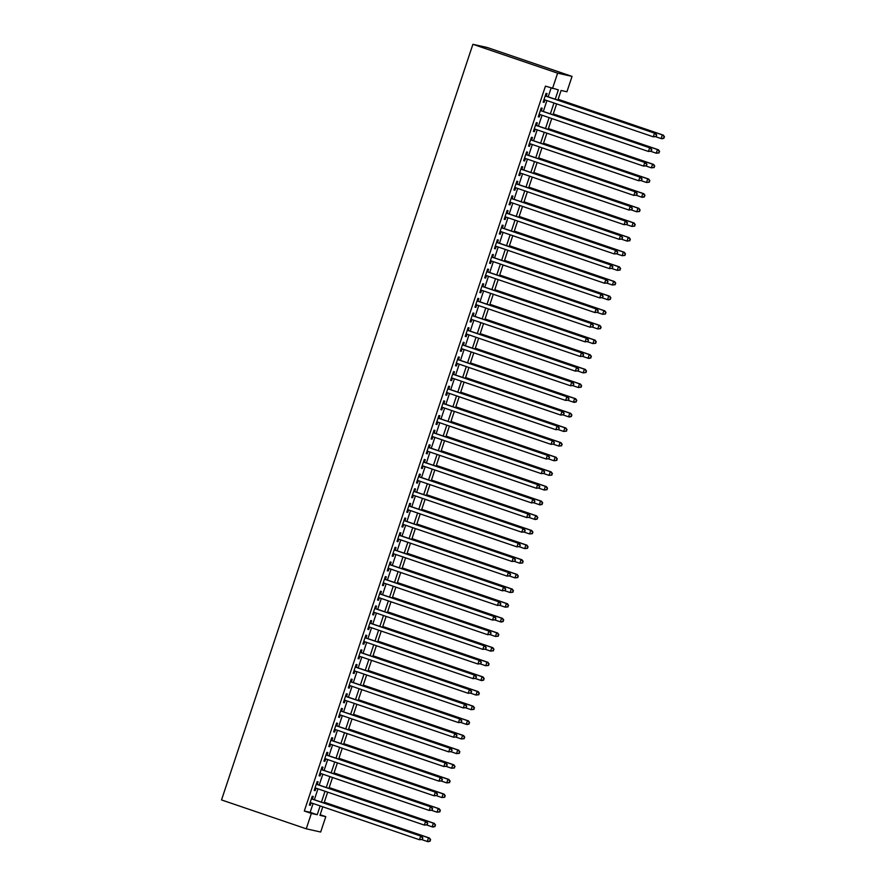 <?xml version="1.0" encoding="UTF-8"?>
<svg xmlns="http://www.w3.org/2000/svg" width="886" height="886" viewBox="0 0 886 886"><rect width="100%" height="100%" fill="white"/><g stroke="black" fill="none" stroke-linecap="round" stroke-linejoin="round"><path stroke-width="1.33" d="M320.145 814.732L325.793 816.648L320.677 832.032L306.246 828.809L221.522 799.936L472.891 44.3L487.322 47.523L572.046 76.395L566.929 91.767L561.082 90.461L557.87 100.118M312.37 799.061L313.223 796.492L312.249 796.281L309.325 805.064L310.299 805.285L311.119 802.827M317.243 784.409L318.096 781.851L317.122 781.629L314.198 790.423L315.172 790.633L315.992 788.175M322.116 769.768L322.969 767.21L321.995 766.988L319.071 775.771L320.045 775.992L320.865 773.533M326.989 755.127L327.842 752.568L326.868 752.347L323.944 761.129L324.918 761.351L325.738 758.892M331.851 740.486L332.704 737.916L331.729 737.706L328.806 746.488L329.78 746.71L330.6 744.24M336.724 725.833L337.577 723.275L336.602 723.054L333.679 731.847L334.653 732.058L335.473 729.599M341.597 711.192L342.45 708.634L341.475 708.412L338.552 717.195L339.526 717.416L340.346 714.958M346.47 696.551L347.323 693.982L346.348 693.771L343.425 702.554L344.399 702.775L345.219 700.317M351.343 681.91L352.196 679.34L351.221 679.119L348.298 687.913L349.272 688.134L350.092 685.664M356.216 667.258L357.069 664.699L356.094 664.478L353.171 673.271L354.145 673.482L354.965 671.023M361.089 652.617L361.942 650.058L360.967 649.837L358.044 658.619L359.018 658.841L359.838 656.382M365.951 637.975L366.804 635.406L365.829 635.196L362.906 643.978L363.891 644.2L364.7 641.741M370.824 623.323L371.677 620.765L370.702 620.543L367.779 629.337L368.753 629.547L369.573 627.089M375.697 608.682L376.55 606.124L375.575 605.902L372.652 614.696L373.626 614.906L374.446 612.447M380.57 594.041L381.423 591.483L380.448 591.261L377.525 600.043L378.499 600.265L379.319 597.806M385.443 579.4L386.296 576.83L385.321 576.62L382.398 585.402L383.372 585.624L384.192 583.165M390.316 564.747L391.169 562.189L390.194 561.968L387.271 570.761L388.245 570.972L389.065 568.513M395.189 550.106L396.042 547.548L395.067 547.326L392.144 556.109L393.118 556.33L393.938 553.872M400.051 535.465L400.904 532.896L399.929 532.685L397.017 541.468L397.991 541.689L398.8 539.231M404.924 520.824L405.777 518.255L404.802 518.044L401.879 526.827L402.853 527.048L403.673 524.578M409.797 506.172L410.65 503.613L409.675 503.392L406.752 512.186L407.726 512.396L408.546 509.937M414.67 491.531L415.523 488.972L414.548 488.751L411.625 497.533L412.599 497.755L413.419 495.296M419.543 476.889L420.396 474.32L419.421 474.11L416.498 482.892L417.472 483.114L418.292 480.655M424.416 462.248L425.269 459.679L424.294 459.457L421.371 468.251L422.345 468.461L423.165 466.003M429.289 447.596L430.142 445.038L429.167 444.816L426.244 453.61L427.218 453.82L428.038 451.362M434.151 432.955L435.004 430.397L434.029 430.175L431.117 438.958L432.091 439.179L432.9 436.72M439.024 418.314L439.877 415.744L438.902 415.534L435.978 424.316L436.953 424.538L437.773 422.079M443.897 403.662L444.75 401.103L443.775 400.882L440.851 409.675L441.826 409.886L442.646 407.427M448.77 389.02L449.623 386.462L448.648 386.241L445.724 395.023L446.699 395.245L447.519 392.786M453.643 374.379L454.496 371.81L453.521 371.599L450.597 380.382L451.572 380.603L452.392 378.145M458.516 359.738L459.369 357.169L458.394 356.958L455.47 365.741L456.445 365.962L457.265 363.493M463.389 345.086L464.242 342.528L463.267 342.306L460.343 351.1L461.318 351.31L462.138 348.851M468.262 330.445L469.104 327.886L468.129 327.665L465.216 336.447L466.191 336.669L467 334.21M473.124 315.804L473.977 313.234L473.002 313.024L470.078 321.806L471.053 322.028L471.873 319.569M477.997 301.162L478.85 298.593L477.875 298.372L474.951 307.165L475.926 307.387L476.746 304.917M482.87 286.51L483.723 283.952L482.748 283.73L479.824 292.524L480.799 292.734L481.619 290.276M487.743 271.869L488.596 269.311L487.621 269.089L484.697 277.872L485.672 278.093L486.492 275.635M492.616 257.228L493.469 254.659L492.494 254.448L489.57 263.231L490.545 263.452L491.365 260.993M497.489 242.576L498.342 240.017L497.367 239.796L494.443 248.589L495.418 248.8L496.238 246.341M502.362 227.935L503.215 225.376L502.229 225.155L499.316 233.937L500.291 234.159L501.111 231.7M507.224 213.293L508.077 210.735L507.102 210.514L504.178 219.296L505.153 219.518L505.972 217.059M512.097 198.652L512.95 196.083L511.975 195.872L509.051 204.655L510.026 204.876L510.845 202.407M516.97 184L517.823 181.442L516.848 181.22L513.924 190.014L514.899 190.224L515.718 187.766M521.843 169.359L522.696 166.801L521.721 166.579L518.797 175.362L519.772 175.583L520.591 173.124M526.716 154.718L527.569 152.148L526.594 151.938L523.67 160.72L524.645 160.942L525.464 158.483M531.589 140.077L532.442 137.507L531.467 137.286L528.543 146.079L529.518 146.301L530.337 143.831M536.462 125.424L537.315 122.866L536.34 122.645L533.416 131.438L534.391 131.649L535.21 129.19M541.324 110.783L542.177 108.225L541.202 108.003L538.278 116.786L539.253 117.007L540.072 114.549M555.234 99.221L558.357 89.851L545.444 86.141L304.308 811.022L310.155 812.329L313.09 803.491M314.342 799.737L317.963 788.85M319.215 785.085L322.836 774.209M324.088 770.443L327.709 759.568M328.961 755.802L332.582 744.916M333.834 741.15L337.455 730.274M338.707 726.509L342.317 715.633M343.58 711.868L347.19 700.981M348.442 697.227L352.063 686.34M353.315 682.574L356.936 671.699M358.188 667.933L361.809 657.058M363.061 653.292L366.682 642.405M367.934 638.651L371.555 627.764M372.807 623.999L376.428 613.123M377.68 609.358L381.29 598.482M382.542 594.716L386.163 583.83M387.415 580.064L391.036 569.189M392.288 565.423L395.909 554.547M397.161 550.782L400.782 539.895M402.034 536.141L405.655 525.254M406.907 521.489L410.528 510.613M411.78 506.847L415.39 495.972M416.641 492.206L420.263 481.32M421.514 477.565L425.136 466.678M426.387 462.913L430.009 452.037M431.26 448.272L434.882 437.396M436.133 433.631L439.755 422.744M441.006 418.978L444.628 408.103M445.88 404.337L449.49 393.462M450.741 389.696L454.363 378.809M455.614 375.055L459.236 364.168M460.487 360.403L464.109 349.527M465.36 345.761L468.982 334.886M470.233 331.12L473.855 320.234M475.106 316.479L478.728 305.592M479.979 301.827L483.59 290.951M484.841 287.186L488.463 276.31M489.714 272.545L493.336 261.658M494.587 257.904L498.209 247.017M499.46 243.251L503.082 232.376M504.333 228.61L507.955 217.734M509.206 213.969L512.828 203.082M514.079 199.317L517.69 188.441M518.952 184.676L522.563 173.8M523.814 170.034L527.436 159.148M528.687 155.393L532.309 144.507M533.56 140.741L537.182 129.865M538.433 126.1L542.055 115.224M543.306 111.459L546.928 100.572M548.179 96.818L551.092 88.057M546.197 96.142L547.05 93.573L546.075 93.362L543.151 102.145L544.126 102.366L544.945 99.908M306.246 828.809L311.363 813.426L317.21 814.732L320.156 805.906M304.308 811.022L311.363 813.426M552.499 88.545L557.615 73.161L472.891 44.3M322.792 806.803L319.946 815.341L325.793 816.648M556.618 103.883L552.997 114.759M551.745 118.525L548.124 129.4M546.872 133.166L543.251 144.053M541.999 147.807L538.389 158.694M537.137 162.459L533.516 173.335M532.264 177.1L528.643 187.976M527.391 191.741L523.77 202.628M522.519 206.383L518.897 217.269M517.645 221.035L514.024 231.91M512.772 235.676L509.151 246.552M507.899 250.317L504.289 261.204M503.038 264.969L499.416 275.845M498.165 279.611L494.543 290.486M493.292 294.252L489.67 305.138M488.419 308.893L484.797 319.78M483.546 323.545L479.924 334.421M478.673 338.186L475.051 349.062M473.8 352.827L470.189 363.714M468.938 367.469L465.316 378.355M464.065 382.121L460.443 392.996M459.192 396.762L455.57 407.638M454.319 411.403L450.697 422.29M449.446 426.055L445.824 436.931M444.573 440.696L440.951 451.572M439.7 455.338L436.089 466.224M434.838 469.979L431.216 480.865M429.965 484.631L426.343 495.507M425.092 499.272L421.47 510.148M420.219 513.913L416.597 524.8M415.346 528.554L411.724 539.441M410.473 543.207L406.851 554.082M405.6 557.848L401.989 568.723M400.727 572.489L397.116 583.376M395.865 587.141L392.243 598.017M390.992 601.782L387.37 612.658M386.119 616.423L382.497 627.299M381.246 631.065L377.624 641.951M376.373 645.717L372.751 656.592M371.5 660.358L367.889 671.234M366.627 674.999L363.016 685.886M361.765 689.64L358.143 700.527M356.892 704.292L353.27 715.168M352.019 718.934L348.397 729.809M347.146 733.575L343.524 744.462M342.273 748.216L338.651 759.103M337.4 762.868L333.778 773.744M332.527 777.509L328.916 788.385M327.665 792.15L324.043 803.037M572.046 76.395L557.615 73.161M321.408 802.14L325.029 791.253M326.281 787.488L329.902 776.612M331.154 772.847L334.764 761.971M336.015 758.206L339.637 747.319M340.888 743.564L344.51 732.678M345.761 728.912L349.383 718.037M350.635 714.271L354.256 703.395M355.507 699.63L359.129 688.743M360.38 684.989L364.002 674.102M365.253 670.337L368.864 659.461M370.126 655.695L373.737 644.82M374.988 641.054L378.61 630.167M379.861 626.402L383.483 615.526M384.734 611.761L388.356 600.885M389.607 597.12L393.229 586.233M394.48 582.479L398.102 571.592M399.353 567.826L402.964 556.951M404.226 553.185L407.837 542.31M409.088 538.544L412.71 527.657M413.961 523.903L417.583 513.016M418.834 509.251L422.456 498.375M423.707 494.609L427.329 483.734M428.58 479.968L432.202 469.082M433.453 465.316L437.075 454.44M438.326 450.675L441.937 439.799M443.188 436.034L446.81 425.158M448.061 421.393L451.683 410.506M452.934 406.74L456.556 395.865M457.807 392.099L461.429 381.224M462.68 377.458L466.302 366.571M467.553 362.817L471.175 351.93M472.426 348.165L476.037 337.289M477.288 333.524L480.91 322.648M482.161 318.882L485.783 307.996M487.034 304.241L490.656 293.355M491.907 289.589L495.529 278.713M496.78 274.948L500.402 264.072M501.653 260.307L505.275 249.42M506.526 245.655L510.137 234.779M511.388 231.013L515.01 220.138M516.261 216.372L519.883 205.486M521.134 201.731L524.756 190.844M526.007 187.079L529.629 176.203M530.88 172.438L534.502 161.562M535.753 157.797L539.375 146.91M540.626 143.155L544.237 132.269M545.499 128.503L549.11 117.628M550.361 113.862L553.983 102.986M310.155 812.329L317.21 814.732M543.184 102.045L544.126 102.366M538.323 116.686L539.253 117.007M533.45 131.327L534.391 131.649M528.577 145.98L529.518 146.301M523.704 160.621L524.645 160.942M518.831 175.262L519.772 175.583M513.958 189.903L514.899 190.224M509.085 204.555L510.026 204.876M504.223 219.196L505.153 219.518M499.35 233.838L500.291 234.159M494.477 248.479L495.418 248.8M489.604 263.131L490.545 263.452M484.731 277.772L485.672 278.093M479.858 292.413L480.799 292.734M474.985 307.065L475.926 307.387M470.112 321.707L471.053 322.028M465.25 336.348L466.191 336.669M460.377 350.989L461.318 351.31M455.504 365.641L456.445 365.962M450.631 380.282L451.572 380.603M445.758 394.923L446.699 395.245M440.885 409.565L441.826 409.886M436.012 424.217L436.953 424.538M431.15 438.858L432.091 439.179M426.277 453.499L427.218 453.82M421.404 468.151L422.345 468.461M416.531 482.792L417.472 483.114M411.658 497.434L412.599 497.755M406.785 512.075L407.726 512.396M401.912 526.727L402.853 527.048M397.05 541.368L397.991 541.689M392.177 556.009L393.118 556.33M387.304 570.65L388.245 570.972M382.431 585.303L383.372 585.624M377.558 599.944L378.499 600.265M372.685 614.585L373.626 614.906M367.812 629.237L368.753 629.547M362.95 643.878L363.891 644.2M358.077 658.519L359.018 658.841M353.204 673.161L354.145 673.482M348.331 687.813L349.272 688.134M343.458 702.454L344.399 702.775M338.585 717.095L339.526 717.416M333.712 731.736L334.653 732.058M328.85 746.389L329.78 746.71M323.977 761.03L324.918 761.351M319.104 775.671L320.045 775.992M314.231 790.312L315.172 790.633M309.358 804.964L310.299 805.285M656.194 136.499L656.681 135.037L656.194 136.499L653.303 136.821L544.004 99.586M655.806 136.411L653.303 136.821L654.521 133.155L655.496 133.376L545.255 95.821M545.222 95.921L654.521 133.155L656.293 134.949M656.681 135.037L655.496 133.376M655.562 136.677L661.111 138.559L662.329 134.905L663.304 135.115L558.147 99.298M664.09 136.688L663.603 138.161L664.478 136.776L662.329 134.905L558.114 99.398M663.991 138.238L662.086 138.781L661.111 138.559L663.603 138.161M663.304 135.115L664.478 136.776M651.321 151.141L651.808 149.679L651.321 151.141L648.441 151.462L539.131 114.228M650.933 151.052L648.441 151.462L649.659 147.807L650.634 148.017L540.382 110.462M540.349 110.562L649.659 147.807L651.42 149.59M651.808 149.679L650.634 148.017M646.448 165.793L646.935 164.32L646.448 165.793L643.568 166.103L534.269 128.869M646.06 165.704L643.568 166.103L644.787 162.448L645.761 162.67L535.521 125.103M535.487 125.214L644.787 162.448L646.547 164.231M646.935 164.32L645.761 162.67M641.575 180.434L642.062 178.972L641.575 180.434L638.695 180.755L529.396 143.51M641.187 180.345L638.695 180.755L639.913 177.089L640.888 177.311L530.648 139.755M530.614 139.855L639.913 177.089L641.674 178.883M642.062 178.972L640.888 177.311M636.702 195.075L637.189 193.613L636.702 195.075L633.822 195.396L524.523 158.162M636.314 194.986L633.822 195.396L635.04 191.73L636.015 191.952L525.775 154.397M525.741 154.496L635.04 191.73L636.801 193.525M637.189 193.613L636.015 191.952M650.701 151.318L656.238 153.212L657.456 149.546L658.431 149.767L553.274 113.94M659.217 151.34L658.73 152.802L659.605 151.417L657.456 149.546L553.241 114.039M659.118 152.89L656.238 153.212L658.73 152.802M658.431 149.767L659.605 151.417M645.828 165.959L651.365 167.853L652.583 164.187L653.558 164.408L548.401 128.581M654.344 165.981L653.857 167.443L654.732 166.07L652.583 164.187L548.368 128.68M654.245 167.532L651.365 167.853L653.857 167.443M653.558 164.408L654.732 166.07M640.955 180.611L646.492 182.494L647.71 178.839L648.685 179.05L543.528 143.222M649.471 180.622L648.984 182.084L649.859 180.711L647.71 178.839L543.495 143.333M649.372 182.173L646.492 182.494L648.984 182.084M648.685 179.05L649.859 180.711M636.082 195.252L641.619 197.135L642.837 193.48L643.812 193.702L538.655 157.874M644.598 195.263L644.111 196.736L644.997 195.352L642.837 193.48L538.622 157.974M644.51 196.814L642.594 197.356L641.619 197.135L644.111 196.736M643.812 193.702L644.997 195.352M631.84 209.716L632.327 208.254L631.84 209.716L628.949 210.037L519.65 172.803M631.441 209.628L628.949 210.037L630.167 206.383L631.142 206.593L520.902 169.038M520.868 169.137L630.167 206.383L631.928 208.166M632.327 208.254L631.142 206.593M631.209 209.893L636.746 211.787L637.964 208.121L638.939 208.343L533.782 172.515M639.736 209.916L639.249 211.377L640.124 210.004L637.964 208.121L533.749 172.615M639.637 211.466L636.746 211.787L639.249 211.377M638.939 208.343L640.124 210.004M626.967 224.368L627.454 222.895L626.967 224.368L624.076 224.69L514.777 187.444M626.568 224.28L624.076 224.69L625.294 221.024L626.269 221.245L516.029 183.679M515.995 183.79L625.294 221.024L627.055 222.807M627.454 222.895L626.269 221.245M626.336 224.546L631.884 226.428L633.091 222.763L634.077 222.984L528.92 187.156M634.863 224.557L634.376 226.019L635.251 224.645L633.091 222.763L528.876 187.267M634.764 226.107L631.884 226.428L634.376 226.019M634.077 222.984L635.251 224.645M622.094 239.01L622.581 237.548L622.094 239.01L619.203 239.331L509.904 202.097M621.706 238.921L619.203 239.331L620.422 235.665L621.396 235.886L511.156 198.331M511.122 198.431L620.422 235.665L622.193 237.459M622.581 237.548L621.396 235.886M621.463 239.187L627.011 241.07L628.229 237.415L629.204 237.625L524.047 201.809M629.99 239.198L629.503 240.66L630.378 239.286L628.229 237.415L524.014 201.908M629.891 240.748L627.011 241.07L629.503 240.66M629.204 237.625L630.378 239.286M617.221 253.651L617.708 252.189L617.221 253.651L614.341 253.972L505.031 216.738M616.833 253.562L614.341 253.972L615.56 250.306L616.534 250.528L506.283 212.972M506.249 213.072L615.56 250.306L617.32 252.1M617.708 252.189L616.534 250.528M616.59 253.828L622.138 255.711L623.356 252.056L624.331 252.277L519.174 216.45M625.117 253.839L624.63 255.312L625.505 253.928L623.356 252.056L519.141 216.549M625.018 255.401L622.138 255.711L624.63 255.312M624.331 252.277L625.505 253.928M612.348 268.292L612.835 266.83L612.348 268.292L609.468 268.613L500.169 231.379M611.96 268.214L609.468 268.613L610.687 264.958L611.661 265.169L501.421 227.613M501.387 227.724L610.687 264.958L612.447 266.741M612.835 266.83L611.661 265.169M611.728 268.469L617.265 270.363L618.483 266.697L619.458 266.919L514.301 231.091M620.244 268.491L619.757 269.953L620.632 268.58L618.483 266.697L514.268 231.191M620.145 270.042L617.265 270.363L619.757 269.953M619.458 266.919L620.632 268.58M607.475 282.944L607.962 281.471L607.475 282.944L604.595 283.265L495.296 246.02M607.087 282.856L604.595 283.265L605.814 279.599L606.788 279.821L496.548 242.266M496.514 242.365L605.814 279.599L607.574 281.394M607.962 281.471L606.788 279.821M606.855 283.121L612.392 285.004L613.61 281.338L614.585 281.56L509.428 245.732M615.371 283.132L614.884 284.594L615.759 283.221L613.61 281.338L509.395 245.843M615.272 284.683L612.392 285.004L614.884 284.594M614.585 281.56L615.759 283.221M602.602 297.585L603.089 296.123L602.602 297.585L599.722 297.906L490.423 260.672M602.214 297.497L599.722 297.906L600.941 294.241L601.915 294.462L491.675 256.907M491.641 257.006L600.941 294.241L602.702 296.035M603.089 296.123L601.915 294.462M601.982 297.762L607.519 299.645L608.737 295.99L609.712 296.201L504.555 260.384M610.498 297.774L610.011 299.246L610.897 297.862L608.737 295.99L504.522 260.484M610.41 299.324L608.494 299.867L607.519 299.645L610.011 299.246M609.712 296.201L610.897 297.862M597.74 312.226L598.216 310.764L597.74 312.226L594.849 312.548L485.55 275.313M597.341 312.138L594.849 312.548L596.068 308.893L597.042 309.103L486.802 271.548M486.768 271.648L596.068 308.893L597.828 310.676M598.216 310.764L597.042 309.103M597.109 312.404L602.646 314.297L603.864 310.632L604.839 310.853L499.682 275.025M605.625 312.426L605.149 313.888L606.024 312.503L603.864 310.632L499.649 275.125M605.537 313.976L602.646 314.297L605.149 313.888M604.839 310.853L606.024 312.503M592.867 326.868L593.354 325.406L592.867 326.868L589.976 327.189L480.677 289.955M592.468 326.79L589.976 327.189L591.195 323.534L592.169 323.755L481.929 286.189M481.895 286.3L591.195 323.534L592.955 325.317M593.354 325.406L592.169 323.755M592.236 327.045L597.773 328.939L598.991 325.273L599.966 325.494L494.82 289.667M600.763 327.067L600.276 328.529L601.151 327.155L598.991 325.273L494.776 289.766M600.664 328.617L597.773 328.939L600.276 328.529M599.966 325.494L601.151 327.155M587.994 341.52L588.481 340.058L587.994 341.52L585.103 341.841L475.804 304.596M587.606 341.431L585.103 341.841L586.322 338.175L587.296 338.397L477.056 300.841M477.022 300.941L586.322 338.175L588.094 339.969M588.481 340.058L587.296 338.397M587.363 341.697L592.911 343.58L594.129 339.925L595.104 340.135L489.947 304.308M595.89 341.708L595.403 343.17L596.278 341.797L594.129 339.925L489.914 304.419M595.791 343.259L592.911 343.58L595.403 343.17M595.104 340.135L596.278 341.797M583.121 356.161L583.608 354.699L583.121 356.161L580.241 356.482L470.931 319.248M582.733 356.072L580.241 356.482L581.46 352.816L582.434 353.038L472.183 315.482M472.149 315.582L581.46 352.816L583.221 354.61M583.608 354.699L582.434 353.038M582.49 356.338L588.038 358.221L589.256 354.566L590.231 354.788L485.074 318.96M591.017 356.349L590.53 357.822L591.405 356.438L589.256 354.566L485.041 319.06M590.918 357.9L589.013 358.442L588.038 358.221L590.53 357.822M590.231 354.788L591.405 356.438M578.248 370.802L578.735 369.34L578.248 370.802L575.368 371.123L466.069 333.889M577.86 370.713L575.368 371.123L576.587 367.469L577.561 367.679L467.321 330.124M467.276 330.223L576.587 367.469L578.348 369.252M578.735 369.34L577.561 367.679M577.628 370.979L583.165 372.873L584.383 369.207L585.358 369.429L480.201 333.601M586.144 371.001L585.657 372.463L586.532 371.09L584.383 369.207L480.168 333.701M586.045 372.552L583.165 372.873L585.657 372.463M585.358 369.429L586.532 371.09M573.375 385.454L573.862 383.981L573.375 385.454L570.495 385.764L461.196 348.53M572.987 385.366L570.495 385.764L571.714 382.11L572.688 382.331L462.448 344.765M462.414 344.875L571.714 382.11L573.475 383.893M573.862 383.981L572.688 382.331M572.755 385.62L578.292 387.514L579.51 383.848L580.485 384.07L475.328 348.242M581.271 385.643L580.784 387.104L581.659 385.731L579.51 383.848L475.295 348.353M581.172 387.193L578.292 387.514L580.784 387.104M580.485 384.07L581.659 385.731M568.502 400.095L568.989 398.634L568.502 400.095L565.622 400.417L456.323 363.182M568.114 400.007L565.622 400.417L566.841 396.751L567.815 396.972L457.575 359.417M457.541 359.517L566.841 396.751L568.602 398.545M568.989 398.634L567.815 396.972M567.882 400.273L573.419 402.155L574.637 398.501L575.612 398.711L470.455 362.895M576.398 400.284L575.911 401.746L576.797 400.372L574.637 398.501L470.422 362.994M576.31 401.834L574.394 402.377L573.419 402.155L575.911 401.746M575.612 398.711L576.797 400.372M563.629 414.737L564.116 413.275L563.629 414.737L560.749 415.058L451.45 377.824M563.241 414.648L560.749 415.058L561.968 411.392L562.942 411.613L452.702 374.058M452.668 374.158L561.968 411.392L563.729 413.186M564.116 413.275L562.942 411.613M563.009 414.914L568.546 416.797L569.764 413.142L570.739 413.363L465.582 377.536M571.525 414.925L571.038 416.398L571.924 415.013L569.764 413.142L465.549 377.635M571.437 416.486L569.521 417.018L568.546 416.797L571.038 416.398M570.739 413.363L571.924 415.013M558.767 429.378L559.254 427.916L558.767 429.378L555.876 429.699L446.577 392.465M558.368 429.3L555.876 429.699L557.095 426.044L558.069 426.255L447.829 388.699M447.795 388.799L557.095 426.044L558.856 427.827M559.254 427.916L558.069 426.255M558.136 429.555L563.673 431.449L564.891 427.783L565.866 428.004L460.709 392.177M566.663 429.577L566.176 431.039L567.051 429.666L564.891 427.783L460.676 392.276M566.564 431.128L563.673 431.449L566.176 431.039M565.866 428.004L567.051 429.666M553.894 444.03L554.381 442.557L553.894 444.03L551.003 444.351L441.704 407.106M553.506 443.941L551.003 444.351L552.222 440.685L553.196 440.907L442.956 403.34M442.922 403.451L552.222 440.685L553.994 442.479M554.381 442.557L553.196 440.907M553.263 444.207L558.811 446.09L560.03 442.424L561.004 442.646L455.847 406.818M561.79 444.218L561.303 445.68L562.178 444.307L560.03 442.424L455.814 406.929M561.691 445.769L558.811 446.09L561.303 445.68M561.004 442.646L562.178 444.307M549.021 458.671L549.508 457.209L549.021 458.671L546.141 458.992L436.831 421.758M548.633 458.583L546.141 458.992L547.349 455.326L548.334 455.548L438.083 417.993M438.049 418.092L547.349 455.326L549.121 457.121M549.508 457.209L548.334 455.548M548.39 458.848L553.938 460.731L555.157 457.076L556.131 457.287L450.974 421.47M556.917 458.859L556.43 460.321L557.305 458.948L555.157 457.076L450.941 421.57M556.818 460.41L553.938 460.731L556.43 460.321M556.131 457.287L557.305 458.948M544.148 473.312L544.635 471.85L544.148 473.312L541.268 473.633L431.969 436.399M543.76 473.224L541.268 473.633L542.487 469.979L543.461 470.189L433.221 432.634M433.176 432.733L542.487 469.979L544.248 471.762M544.635 471.85L543.461 470.189M543.528 473.489L549.065 475.383L550.284 471.717L551.258 471.939L446.101 436.111M552.044 473.512L551.557 474.974L552.432 473.589L550.284 471.717L446.068 436.211M551.945 475.062L549.065 475.383L551.557 474.974M551.258 471.939L552.432 473.589M539.275 487.953L539.762 486.492L539.275 487.953L536.395 488.275L427.096 451.04M538.887 487.876L536.395 488.275L537.614 484.62L538.588 484.83L428.348 447.275M428.315 447.386L537.614 484.62L539.375 486.403M539.762 486.492L538.588 484.83M538.655 488.131L544.192 490.024L545.411 486.359L546.385 486.58L441.228 450.752M547.171 488.153L546.684 489.615L547.559 488.241L545.411 486.359L441.195 450.852M547.072 489.703L544.192 490.024L546.684 489.615M546.385 486.58L547.559 488.241M534.402 502.606L534.889 501.133L534.402 502.606L531.522 502.927L422.223 465.682M534.014 502.517L531.522 502.927L532.741 499.261L533.715 499.482L423.475 461.927M423.442 462.027L532.741 499.261L534.502 501.055M534.889 501.133L533.715 499.482M529.529 517.247L530.016 515.785L529.529 517.247L526.649 517.568L417.35 480.334M529.141 517.158L526.649 517.568L527.868 513.902L528.842 514.124L418.602 476.568M418.569 476.668L527.868 513.902L529.629 515.696M530.016 515.785L528.842 514.124M524.667 531.888L525.154 530.426L524.667 531.888L521.776 532.209L412.477 494.975M524.268 531.799L521.776 532.209L522.995 528.554L523.969 528.765L413.729 491.209M413.696 491.309L522.995 528.554L524.756 530.337M525.154 530.426L523.969 528.765M533.782 502.783L539.319 504.666L540.538 501.011L541.512 501.221L436.355 465.394M542.298 502.794L541.811 504.256L542.697 502.883L540.538 501.011L436.322 465.504M542.21 504.344L540.294 504.887L539.319 504.666L541.811 504.256M541.512 501.221L542.697 502.883M528.909 517.424L534.446 519.307L535.665 515.652L536.639 515.862L431.482 480.046M537.425 517.435L536.938 518.908L537.824 517.524L535.665 515.652L431.449 480.146M537.337 518.986L535.421 519.528L534.446 519.307L536.938 518.908M536.639 515.862L537.824 517.524M524.036 532.065L529.573 533.959L530.792 530.293L531.766 530.515L426.609 494.687M532.564 532.087L532.076 533.549L532.951 532.165L530.792 530.293L426.576 494.787M532.464 533.638L529.573 533.959L532.076 533.549M531.766 530.515L532.951 532.165M519.794 546.54L520.281 545.067L519.794 546.54L516.903 546.85L407.604 509.616M519.406 546.452L516.903 546.85L518.122 543.196L519.096 543.417L408.856 505.851M408.823 505.961L518.122 543.196L519.894 544.979M520.281 545.067L519.096 543.417M519.163 546.706L524.711 548.6L525.93 544.934L526.904 545.156L421.747 509.328M527.691 546.728L527.203 548.19L528.078 546.817L525.93 544.934L421.714 509.439M527.591 548.279L524.711 548.6L527.203 548.19M526.904 545.156L528.078 546.817M514.921 561.181L515.408 559.719L514.921 561.181L512.03 561.502L402.731 524.257M514.533 561.093L512.03 561.502L513.249 557.837L514.223 558.058L403.983 520.503M403.95 520.603L513.249 557.837L515.021 559.631M515.408 559.719L514.223 558.058M514.29 561.359L519.838 563.241L521.057 559.587L522.031 559.797L416.874 523.98M522.818 561.37L522.33 562.832L523.205 561.458L521.057 559.587L416.841 524.08M522.718 562.92L519.838 563.241L522.33 562.832M522.031 559.797L523.205 561.458M510.048 575.822L510.535 574.361L510.048 575.822L507.169 576.144L397.858 538.909M509.66 575.734L507.169 576.144L508.387 572.478L509.361 572.699L399.121 535.144M399.077 535.244L508.387 572.478L510.148 574.272M510.535 574.361L509.361 572.699M509.428 576L514.965 577.882L516.184 574.228L517.158 574.449L412.001 538.622M517.945 576.011L517.457 577.484L518.332 576.099L516.184 574.228L411.968 538.721M517.845 577.572L514.965 577.882L517.457 577.484M517.158 574.449L518.332 576.099M505.175 590.464L505.662 589.002L505.175 590.464L502.296 590.785L392.996 553.551M504.787 590.375L502.296 590.785L503.514 587.13L504.488 587.34L394.248 549.785M394.215 549.885L503.514 587.13L505.275 588.913M505.662 589.002L504.488 587.34M504.555 590.641L510.092 592.535L511.311 588.869L512.285 589.09L407.128 553.263M513.072 590.663L512.584 592.125L513.459 590.752L511.311 588.869L407.095 553.362M512.972 592.213L510.092 592.535L512.584 592.125M512.285 589.09L513.459 590.752M500.302 605.116L500.789 603.643L500.302 605.116L497.423 605.437L388.123 568.192M499.914 605.027L497.423 605.437L498.641 601.771L499.615 601.993L389.375 564.426M389.342 564.537L498.641 601.771L500.402 603.565M500.789 603.643L499.615 601.993M499.682 605.293L505.219 607.176L506.438 603.51L507.412 603.731L402.255 567.904M508.199 605.304L507.711 606.766L508.586 605.393L506.438 603.51L402.222 568.015M508.099 606.855L505.219 607.176L507.711 606.766M507.412 603.731L508.586 605.393M495.429 619.757L495.916 618.295L495.429 619.757L492.55 620.078L383.25 582.844M495.041 619.668L492.55 620.078L493.768 616.412L494.742 616.634L384.502 579.079M384.469 579.178L493.768 616.412L495.529 618.207M495.916 618.295L494.742 616.634M494.809 619.934L500.346 621.817L501.565 618.162L502.539 618.373L397.382 582.556M503.326 619.945L502.838 621.407L503.724 620.034L501.565 618.162L397.349 582.656M503.237 621.496L501.321 622.038L500.346 621.817L502.838 621.407M502.539 618.373L503.724 620.034M490.567 634.398L491.054 632.936L490.567 634.398L487.677 634.719L378.377 597.485M490.168 634.31L487.677 634.719L488.895 631.065L489.869 631.275L379.629 593.72M379.596 593.819L488.895 631.065L490.656 632.848M491.054 632.936L489.869 631.275M489.936 634.575L495.473 636.469L496.692 632.803L497.666 633.025L392.509 597.197M498.464 634.597L497.976 636.059L498.851 634.675L496.692 632.803L392.476 597.297M498.364 636.148L495.473 636.469L497.976 636.059M497.666 633.025L498.851 634.675M485.694 649.039L486.181 647.577L485.694 649.039L482.804 649.36L373.504 612.126M485.295 648.962L482.804 649.36L484.022 645.706L484.996 645.916L374.756 608.361M374.723 608.472L484.022 645.706L485.783 647.489M486.181 647.577L484.996 645.916M485.063 649.216L490.611 651.11L491.83 647.444L492.804 647.666L387.647 611.838M493.591 649.239L493.103 650.701L493.978 649.327L491.83 647.444L387.614 611.938M493.491 650.789L490.611 651.11L493.103 650.701M492.804 647.666L493.978 649.327M480.821 663.692L481.308 662.219L480.821 663.692L477.931 664.013L368.631 626.767M480.433 663.603L477.931 664.013L479.149 660.347L480.123 660.568L369.883 623.013M369.85 623.113L479.149 660.347L480.921 662.141M481.308 662.219L480.123 660.568M480.19 663.869L485.738 665.751L486.957 662.097L487.931 662.307L382.774 626.48M488.718 663.88L488.23 665.342L489.105 663.968L486.957 662.097L382.741 626.59M488.618 665.43L485.738 665.751L488.23 665.342M487.931 662.307L489.105 663.968M475.948 678.333L476.435 676.871L475.948 678.333L473.069 678.654L363.758 641.42M475.56 678.244L473.069 678.654L474.287 674.988L475.261 675.21L365.01 637.654M364.977 637.754L474.287 674.988L476.048 676.782M476.435 676.871L475.261 675.21M475.328 678.51L480.865 680.393L482.084 676.738L483.058 676.948L377.901 641.132M483.845 678.521L483.357 679.994L484.232 678.61L482.084 676.738L377.868 641.231M483.745 680.071L481.84 680.614L480.865 680.393L483.357 679.994M483.058 676.948L484.232 678.61M471.075 692.974L471.562 691.512L471.075 692.974L468.196 693.295L358.896 656.061M470.687 692.885L468.196 693.295L469.414 689.64L470.388 689.851L360.148 652.295M360.115 652.395L469.414 689.64L471.175 691.423M471.562 691.512L470.388 689.851M470.455 693.151L475.992 695.045L477.211 691.379L478.185 691.601L373.028 655.773M478.972 693.173L478.484 694.635L479.359 693.251L477.211 691.379L372.995 655.873M478.872 694.724L475.992 695.045L478.484 694.635M478.185 691.601L479.359 693.251M466.202 707.626L466.689 706.153L466.202 707.626L463.323 707.936L354.023 670.702M465.815 707.537L463.323 707.936L464.541 704.281L465.515 704.503L355.275 666.937M355.242 667.047L464.541 704.281L466.302 706.064M466.689 706.153L465.515 704.503M465.582 707.792L471.119 709.686L472.338 706.02L473.312 706.242L368.155 670.414M474.099 707.814L473.611 709.276L474.486 707.903L472.338 706.02L368.122 670.514M473.999 709.365L471.119 709.686L473.611 709.276M473.312 706.242L474.486 707.903M461.329 722.267L461.816 720.805L461.329 722.267L458.45 722.588L349.15 685.343M460.941 722.179L458.45 722.588L459.668 718.923L460.642 719.144L350.402 681.589M350.369 681.688L459.668 718.923L461.429 720.717M461.816 720.805L460.642 719.144M460.709 722.444L466.246 724.327L467.465 720.672L468.439 720.883L363.282 685.066M469.226 722.455L468.738 723.917L469.624 722.544L467.465 720.672L363.249 685.166M469.137 724.006L467.221 724.549L466.246 724.327L468.738 723.917M468.439 720.883L469.624 722.544M456.467 736.908L456.954 735.446L456.467 736.908L453.577 737.23L344.277 699.995M456.068 736.82L453.577 737.23L454.795 733.564L455.769 733.785L345.529 696.23M345.496 696.33L454.795 733.564L456.556 735.358M456.954 735.446L455.769 733.785M455.836 737.086L461.373 738.968L462.592 735.314L463.566 735.535L358.409 699.707M464.364 737.097L463.876 738.57L464.751 737.185L462.592 735.314L358.376 699.807M464.264 738.658L461.373 738.968L463.876 738.57M463.566 735.535L464.751 737.185M451.594 751.549L452.081 750.088L451.594 751.549L448.704 751.871L339.404 714.637M451.195 751.461L448.704 751.871L449.922 748.216L450.896 748.426L340.656 710.871M340.623 710.971L449.922 748.216L451.683 749.999M452.081 750.088L450.896 748.426M450.963 751.727L456.511 753.621L457.719 749.955L458.704 750.176L353.547 714.349M459.491 751.749L459.003 753.211L459.878 751.837L457.719 749.955L353.503 714.448M459.391 753.299L456.511 753.621L459.003 753.211M458.704 750.176L459.878 751.837M446.721 766.202L447.208 764.729L446.721 766.202L443.831 766.523L334.531 729.278M446.334 766.113L443.831 766.523L445.049 762.857L446.023 763.079L335.783 725.512M335.75 725.623L445.049 762.857L446.821 764.64M447.208 764.729L446.023 763.079M446.09 766.379L451.638 768.262L452.857 764.596L453.831 764.817L348.674 728.99M454.618 766.39L454.13 767.852L455.005 766.479L452.857 764.596L348.641 729.1M454.518 767.94L451.638 768.262L454.13 767.852M453.831 764.817L455.005 766.479M441.848 780.843L442.335 779.381L441.848 780.843L438.969 781.164L329.658 743.93M441.461 780.754L438.969 781.164L440.187 777.498L441.162 777.72L330.91 740.164M330.877 740.264L440.187 777.498L441.948 779.292M442.335 779.381L441.162 777.72M441.217 781.02L446.765 782.903L447.984 779.248L448.958 779.458L343.801 743.642M449.745 781.031L449.257 782.493L450.132 781.12L447.984 779.248L343.768 743.742M449.645 782.582L446.765 782.903L449.257 782.493M448.958 779.458L450.132 781.12M436.975 795.484L437.462 794.022L436.975 795.484L434.096 795.805L324.797 758.571M436.588 795.395L434.096 795.805L435.314 792.139L436.289 792.361L326.048 754.806M326.015 754.905L435.314 792.139L437.075 793.934M437.462 794.022L436.289 792.361M436.355 795.661L441.892 797.555L443.111 793.889L444.085 794.111L338.928 758.283M444.872 795.672L444.384 797.145L445.259 795.761L443.111 793.889L338.895 758.383M444.772 797.234L441.892 797.555L444.384 797.145M444.085 794.111L445.259 795.761M432.102 810.125L432.589 808.663L432.102 810.125L429.223 810.446L319.924 773.212M431.715 810.048L429.223 810.446L430.441 806.792L431.416 807.002L321.175 769.447M321.142 769.557L430.441 806.792L432.202 808.575M432.589 808.663L431.416 807.002M431.482 810.302L437.019 812.196L438.238 808.53L439.212 808.752L334.055 772.924M439.999 810.325L439.511 811.786L440.386 810.413L438.238 808.53L334.022 773.024M439.899 811.875L437.019 812.196L439.511 811.786M439.212 808.752L440.386 810.413M427.229 824.777L427.716 823.304L427.229 824.777L424.35 825.099L315.051 787.853M426.842 824.689L424.35 825.099L425.568 821.433L426.543 821.654L316.302 784.099M316.269 784.199L425.568 821.433L427.329 823.227M427.716 823.304L426.543 821.654M426.609 824.955L432.146 826.837L433.365 823.172L434.339 823.393L329.182 787.565M435.126 824.966L434.638 826.428L435.524 825.054L433.365 823.172L329.149 787.676M435.037 826.516L433.121 827.059L432.146 826.837L434.638 826.428M434.339 823.393L435.524 825.054M422.367 839.419L422.844 837.957L422.367 839.419L419.477 839.74L310.178 802.506M421.969 839.33L419.477 839.74L420.695 836.074L421.67 836.295L311.429 798.74M311.396 798.84L420.695 836.074L422.456 837.868M422.844 837.957L421.67 836.295M421.736 839.596L427.274 841.478L428.492 837.824L429.466 838.034L324.309 802.218M430.264 839.607L429.776 841.08L430.651 839.695L428.492 837.824L324.276 802.317M430.164 841.157L428.248 841.7L427.274 841.478L429.776 841.08M429.466 838.034L430.651 839.695"/></g></svg>
